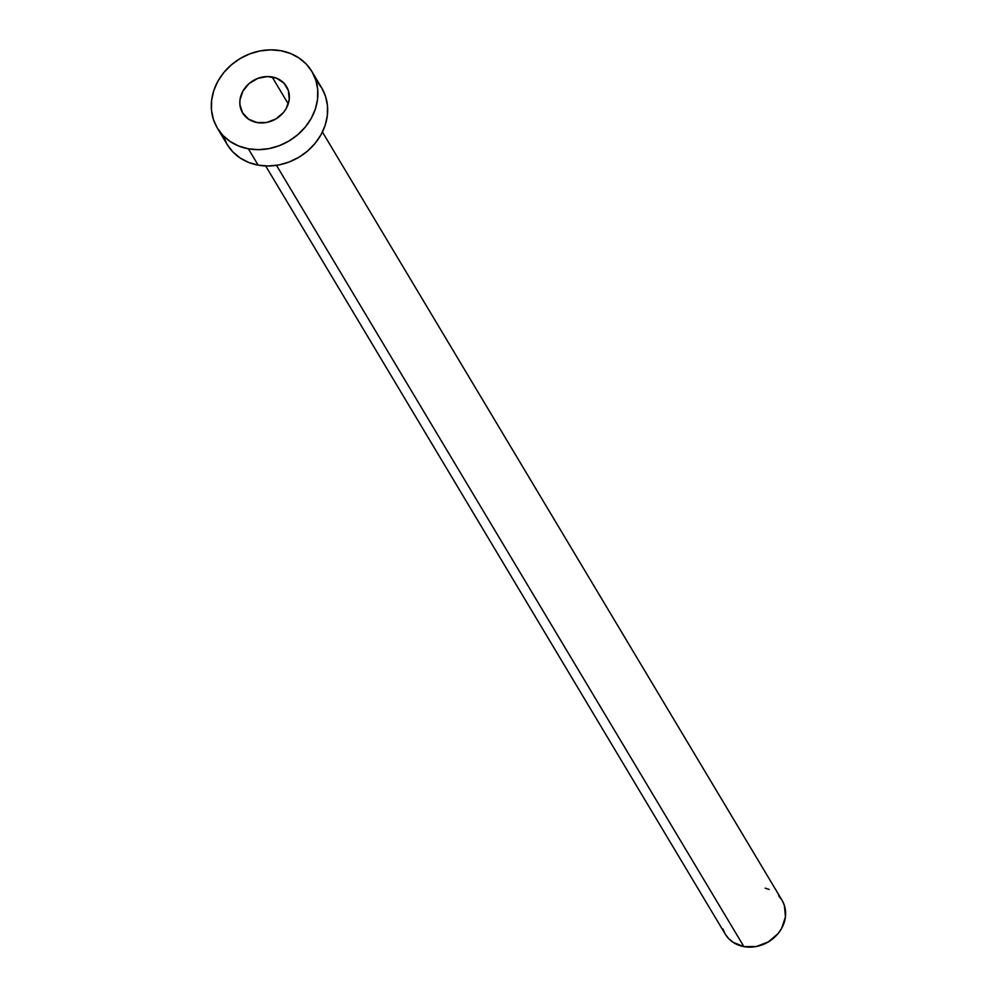 <?xml version="1.0" encoding="UTF-8"?>
<svg xmlns="http://www.w3.org/2000/svg" width="997" height="997" viewBox="0 0 997 997"><rect width="100%" height="100%" fill="white"/><g stroke="black" fill="none" stroke-linecap="round" stroke-linejoin="round"><path stroke-width="1.5" d="M272.131 76.943A25.623 22.283 149.1 0 1 286.575 86.602A25.623 22.283 149.1 0 1 283.547 112.412A25.623 22.283 149.1 0 1 257.052 122.556L266.66 122.469L275.957 118.917L283.522 112.449L286.276 108.411L289.217 99.513L288.407 90.652L283.983 83.175L276.593 78.227L267.383 76.545L257.749 78.402L249.15 83.511L242.907 91.088L239.965 99.987L239.891 104.511L242.558 112.835L248.589 119.179L257.052 122.556A25.623 22.283 149.1 0 1 242.607 112.91A25.623 22.283 149.1 0 1 245.636 87.088A25.623 22.283 149.1 0 1 272.131 76.943L288.245 103.887L272.131 76.943M265.676 165.963L725.28 934.177A33.063 28.751 -30.9 0 0 743.924 946.639L276.493 165.352L743.924 946.639A33.063 28.751 -30.9 0 0 778.109 933.541A33.063 28.751 -30.9 0 0 782.022 900.229L322.417 132.015M248.365 148.802A55.097 47.906 149.1 0 1 217.309 128.04A55.097 47.906 149.1 0 1 223.827 72.519A55.097 47.906 149.1 0 1 280.805 50.71A55.097 47.906 149.1 0 1 311.874 71.46A55.097 47.906 149.1 0 1 305.356 126.98A55.097 47.906 149.1 0 1 248.365 148.802L258.148 165.141L248.365 148.802L238.781 146.048L230.17 141.524L222.892 135.393L217.221 127.903L213.358 119.316L211.476 109.982L211.626 100.261L213.819 90.515L217.957 81.118L223.889 72.445L231.391 64.83L240.152 58.536L249.873 53.838L260.142 50.909L270.598 49.85L280.805 50.71L290.401 53.452L299 57.976L306.278 64.107L311.961 71.61L315.812 80.184L317.707 89.518L317.557 99.251L315.364 108.997L311.226 118.381L305.294 127.055L297.791 134.682L289.018 140.963L279.31 145.662L269.04 148.603L258.584 149.662L248.365 148.802M217.309 128.04L227.092 144.391A55.097 47.906 -30.9 0 0 258.148 165.141A55.097 47.906 -30.9 0 0 315.127 143.331A55.097 47.906 -30.9 0 0 321.657 87.811L311.874 71.46M316.061 80.458L321.744 87.96L325.595 96.535L327.49 105.869L327.328 115.602L325.147 125.348L321.009 134.732L315.077 143.406L307.575 151.033L298.801 157.314L289.093 162.013L278.811 164.954L268.367 166L258.148 165.141L248.565 162.399L239.953 157.875L232.675 151.743L227.004 144.253L223.141 135.667M765.173 888.165L769.148 889.424M778.669 895.817L782.072 900.316L784.39 905.463L785.437 916.904L781.636 928.381L778.071 933.591L768.313 941.941L756.324 946.514L743.924 946.639L733.007 942.277L728.645 938.601L725.23 934.089L722.925 928.942"/></g></svg>
